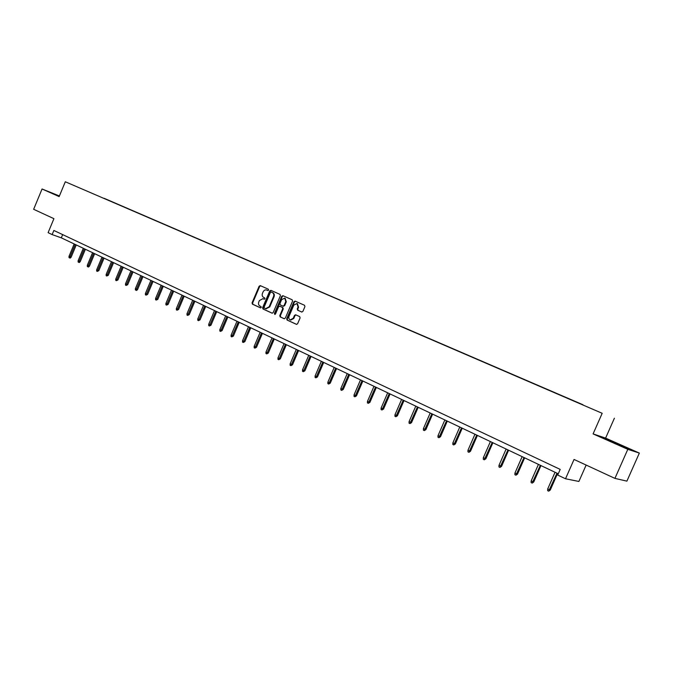 <?xml version="1.0" encoding="UTF-8"?>
<svg xmlns="http://www.w3.org/2000/svg" width="673" height="673" viewBox="0 0 673 673"><rect width="100%" height="100%" fill="white"/><g stroke="black" fill="none" stroke-linecap="round" stroke-linejoin="round"><path stroke-width="1.01" d="M268.62 290.105L268.367 289.222L260.283 285.63L259.13 286.218L252.055 302.884L252.409 304.154L260.443 307.839L261.25 307.426L260.998 306.535L259.955 306.055C258.558 305.206 258.171 303.843 258.794 301.975L259.383 300.579L262.95 298.652L264.153 299.199L264.935 298.77L264.682 297.878L263.631 297.407C262.234 296.566 261.847 295.203 262.462 293.335L263.059 291.947C263.951 290.231 265.17 289.592 266.718 290.038L267.812 290.526L268.62 290.105M301.672 312.003L302.884 311.414L304.936 306.602L304.541 305.29L295.136 301.109L293.95 301.714L286.681 318.741L287.068 320.045L296.499 324.369L297.609 323.747L300.091 317.942L299.704 316.621L295.624 314.779L294.48 315.393L293.251 318.262L290.273 319.919C288.894 319.254 288.481 318.06 289.028 316.335L293.815 305.113L296.97 303.506L298.055 307.014L297.256 308.89L297.643 310.194L301.765 312.036M59.417 195.961L42.062 188.995L33.65 209.295L53.916 218.675L48.103 232.665L52.149 234.591L53.865 230.46L560.205 469.401L557.715 475.054L565.522 478.772L578.898 481.447L586.141 465.06M627.808 449.328L639.35 453.08L605.599 438.106L593.09 433.9L627.808 449.328L614.929 478.385L574.044 459.457L565.522 478.772M593.09 433.9L602.184 413.298L65.306 181.769L602.184 413.298M42.062 188.995L59.148 196.592L65.306 181.769M280.397 295.683L280.018 294.395L270.908 290.349L269.747 290.946L262.613 307.721L262.975 309L272.102 313.181L273.196 312.566L280.397 295.683M282.938 295.691L292.183 299.796L292.57 301.092L285.31 318.11L284.208 318.733L280.17 316.89L279.791 315.587L282.727 308.714L282.349 307.418L279.69 306.223L278.555 306.829L275.518 313.963L274.752 314.392L274.433 313.467L281.751 296.288L282.938 295.691M639.35 453.08L626.9 481.136L614.929 478.385M582.877 404.877L104.13 198.308M582.944 404.725L402.824 327.103M104.071 198.434L402.698 327.213M605.599 438.106L614.399 418.211M52.149 234.591L61.31 237.847L558.27 473.8M62.656 234.616L61.31 237.847M59.367 196.079L53.234 193.622L59.241 196.373M628.624 448.782L602.84 437.744L628.624 448.782M267.972 290.568L267.097 290.181M263.336 298.804L264.321 299.224M260.644 285.789L259.677 286.429L252.602 303.077L252.964 304.347L260.661 307.881M271.261 290.509L270.294 291.148L263.16 307.914L263.522 309.193L272.287 313.214M271.202 292.032L270.386 292.444L264.11 307.182L264.371 308.074L265.7 308.671L269.2 306.72L273.499 296.616C274.13 294.74 273.726 293.378 272.313 292.528L271.69 292.225M266.028 308.781L269.747 306.913L269.2 306.72M271.194 292.032L272.851 292.738C274.273 293.579 274.668 294.942 274.046 296.827L269.747 306.913M284.385 318.766L280.17 316.89M280.178 306.4L282.887 307.62L283.266 308.907L280.338 315.78L280.708 317.076M283.274 295.842L282.29 296.49L275.038 314.4M285.773 301.571L284.713 298.105L281.592 299.704L279.918 303.632L280.296 304.919L282.912 306.097L284.09 305.508L285.773 301.571L286.303 301.782L285.142 298.274M282.997 306.131L284.629 305.71L284.09 305.508M286.303 301.782L284.629 305.71M297.399 303.666L298.585 307.216L297.786 309.092L298.173 310.396L301.899 312.07M290.694 320.07L293.79 318.455L293.251 318.262M295.969 314.93L295.01 315.587L293.79 318.455M295.481 301.26L294.48 301.916L287.22 318.935L287.607 320.239L296.675 324.403M71.111 257.246L70.202 258.104L69.605 257.902L69.025 257.624L68.999 256.379L71.111 257.246L76.242 244.938M69.605 257.902L75.225 244.45M68.999 256.379L74.173 243.954M54.984 194.514L59.291 196.247M59.266 196.306L56.969 195.397M623.341 446.88L607.904 440.108M605.086 438.796L626.529 448.1M80.222 261.671L79.305 262.537L78.707 262.335L78.118 262.049L78.093 260.796L80.222 261.671L85.387 249.279M78.707 262.335L84.369 248.791M78.093 260.796L83.309 248.287M89.45 266.155L88.525 267.03L87.936 266.828L87.339 266.542L87.313 265.28L89.45 266.155L94.657 253.679M87.936 266.828L93.648 253.199M87.313 265.28L92.571 252.686M98.805 270.697L97.291 271.387L96.685 271.093L96.66 269.823L98.805 270.697L104.063 258.138M97.291 271.387L103.053 257.666M96.66 269.823L101.96 257.145M108.294 275.307L106.78 276.006L106.166 275.703L106.141 274.424L108.294 275.307L113.586 262.663M106.78 276.006L112.584 262.192M106.141 274.424L111.474 261.662M117.918 279.985L116.395 280.683L115.773 280.38L115.748 279.093L117.918 279.985L123.252 267.257M116.395 280.683L122.25 266.777M115.748 279.093L121.132 266.247M127.677 284.721L126.145 285.436L125.514 285.125L125.498 283.829L127.677 284.721L133.052 271.909M126.145 285.436L132.059 271.438M125.498 283.829L130.924 270.899M137.57 289.533L136.619 290.442L136.039 290.248L135.399 289.937L135.382 288.633L137.57 289.533L142.996 276.628M136.039 290.248L142.003 276.157M135.382 288.633L140.85 275.61M147.606 294.412L146.075 295.136L145.427 294.824L145.402 293.504L147.606 294.412L153.074 281.415M146.075 295.136L152.09 280.944M145.402 293.504L150.92 280.389M157.793 299.359L156.254 300.091L155.598 299.771L155.572 298.45L157.793 299.359L163.303 286.269M156.254 300.091L162.328 285.806M155.572 298.45L161.133 285.243M168.124 304.373L166.576 305.121L165.911 304.793L165.894 303.464L168.124 304.373L173.676 291.199M166.576 305.121L172.709 290.736M165.894 303.464L171.497 290.164M178.597 309.462L177.058 310.219L176.385 309.891L176.36 308.554L178.597 309.462L184.2 296.196M177.058 310.219L183.241 295.733M176.36 308.554L182.013 295.153M189.239 314.636L187.691 315.401L187.001 315.065L186.985 313.711L189.239 314.636L194.884 301.268M187.691 315.401L193.925 300.814M186.985 313.711L192.688 300.225M200.032 319.877L198.476 320.651L197.786 320.314L197.769 318.952L200.032 319.877L205.728 306.417M198.476 320.651L204.777 305.963M197.769 318.952L203.515 305.365M210.986 325.202L209.429 325.984L208.723 325.639L208.714 324.268L210.986 325.202L216.731 311.641M209.429 325.984L215.789 311.195M208.714 324.268L214.51 310.581M222.098 330.603L220.551 331.394L219.827 331.049L219.819 329.669L222.098 330.603L227.895 316.941M220.551 331.394L226.961 316.495M219.819 329.669L225.665 315.881M233.388 336.088L231.832 336.887L231.1 336.534L231.091 335.146L233.388 336.088L239.235 322.325M231.832 336.887L238.309 321.887M231.091 335.146L236.989 321.257M244.854 341.657L243.29 342.473L242.549 342.111L242.541 340.715L244.854 341.657L250.751 327.793M243.29 342.473L249.834 327.356M242.541 340.715L248.488 326.716M256.489 347.31L254.924 348.134L254.175 347.764L254.167 346.359L256.489 347.31L262.436 333.337M254.924 348.134L261.528 332.908M254.167 346.359L260.173 332.26M268.308 353.047L266.744 353.889L265.978 353.518L265.97 352.097L268.308 353.047L274.306 338.973M266.744 353.889L273.406 338.553M265.97 352.097L272.027 337.896M280.305 358.877L278.74 359.727L277.966 359.348L277.966 357.927L280.305 358.877L286.361 344.702M278.74 359.727L285.478 344.282M277.966 357.927L284.073 343.617M292.503 364.8L290.929 365.666L290.139 365.279L290.139 363.841L292.503 364.8L298.61 350.515M290.929 365.666L297.735 350.103M290.139 363.841L296.305 349.422M304.886 370.823L303.313 371.689L302.514 371.303L302.514 369.856L304.886 370.823L311.052 356.421M303.313 371.689L310.186 356.009M302.514 369.856L308.739 355.327M317.471 376.93L315.898 377.822L315.082 377.427L315.09 375.963L317.471 376.93L323.696 362.427M315.898 377.822L322.838 362.024M315.09 375.963L321.366 361.325M330.258 383.147L328.685 384.047L327.86 383.644L327.86 382.171L330.258 383.147L336.542 368.526M328.685 384.047L335.692 368.123M327.86 382.171L334.203 367.416M343.255 389.457L341.674 390.374L340.841 389.961L340.849 388.481L343.255 389.457L349.598 374.726M341.674 390.374L348.765 374.331M340.849 388.481L347.243 373.608M356.463 395.875L354.881 396.801L354.032 396.389L354.04 394.891L356.463 395.875L362.865 381.027M354.881 396.801L362.04 380.632M354.04 394.891L360.501 379.9M369.889 402.404L368.308 403.337L367.441 402.917L367.458 401.411L369.889 402.404L376.35 387.429M368.308 403.337L375.551 387.042M367.458 401.411L373.978 386.302M383.543 409.033L381.961 409.983L381.078 409.554L381.095 408.04L383.543 409.033L390.071 393.941M381.961 409.983L389.272 393.562M381.095 408.04L387.682 392.805M397.423 415.779L395.842 416.747L394.95 416.309L394.967 414.778L397.423 415.779L404.01 400.561M395.842 416.747L403.236 400.191M394.967 414.778L401.613 399.426M411.54 422.636L409.958 423.62L409.049 423.174L409.066 421.635L411.54 422.636L418.194 407.3M409.958 423.62L417.437 406.929M409.066 421.635L415.779 406.147M425.9 429.618L424.318 430.611L423.393 430.156L423.418 428.608L425.9 429.618L432.621 414.147M424.318 430.611L431.873 413.794M423.418 428.608L430.198 412.995M440.512 436.71L438.922 437.719L437.98 437.265L438.005 435.7L440.512 436.71L447.301 421.113M438.922 437.719L446.561 420.768M438.005 435.7L444.853 419.952M455.369 443.928L453.787 444.954L452.828 444.491L452.853 442.91L455.369 443.928L462.225 428.205M453.787 444.954L461.51 427.86M452.853 442.91L459.777 427.035M470.494 451.28L468.913 452.323L467.937 451.844L467.962 450.254L470.494 451.28L477.418 435.414M468.913 452.323L476.72 435.086M467.962 450.254L474.953 434.245M485.889 458.759L484.299 459.81L483.307 459.331L483.34 457.733L485.889 458.759L492.88 442.758M484.299 459.81L492.207 442.439M483.34 457.733L490.407 441.581M501.553 466.364L499.972 467.441L498.954 466.944L498.996 465.337L501.553 466.364L508.62 450.229M499.972 467.441L507.964 449.917M498.996 465.337L506.13 449.051M517.503 474.12L515.922 475.205L514.887 474.709L514.929 473.077L517.503 474.12L524.646 457.842M515.922 475.205L524.006 457.539M514.929 473.077L522.139 456.647M533.739 482.003L532.158 483.113L531.115 482.6L531.157 480.968L533.739 482.003L540.966 465.59M532.158 483.113L540.343 465.295M531.157 480.968L538.442 464.387M550.278 490.045L548.697 491.164L547.629 490.651L547.679 488.993L550.278 490.045L557.581 473.472M548.697 491.164L556.983 473.195M547.679 488.993L555.048 472.269M267.307 290.265L266.76 290.055M263.623 298.913L263.076 298.711M252.964 304.347L252.409 304.154M252.602 303.077L252.055 302.884M259.677 286.429L259.13 286.218M263.522 309.193L262.975 309M263.16 307.914L262.613 307.721M270.294 291.148L269.747 290.946M274.046 296.827L273.499 296.616M272.851 292.738L272.313 292.528M280.338 315.78L279.791 315.587M283.266 308.907L282.727 308.714M282.887 307.62L282.349 307.418M280.279 306.434L279.741 306.24M274.971 313.66L274.433 313.467M282.29 296.49L281.751 296.288M298.173 310.396L297.643 310.194M297.786 309.092L297.256 308.89M298.585 307.216L298.055 307.014M295.01 315.587L294.48 315.393M287.607 320.239L287.068 320.045M287.22 318.935L286.681 318.741M294.48 301.916L293.95 301.714M267.257 290.248L266.718 290.038M263.488 298.854L262.95 298.652M266.247 308.865L265.7 308.671M280.229 306.417L279.69 306.223M285.243 298.307L284.713 298.105M283.484 306.316L282.954 306.114M297.5 303.708L296.97 303.506M290.803 320.104L290.273 319.919"/></g></svg>
